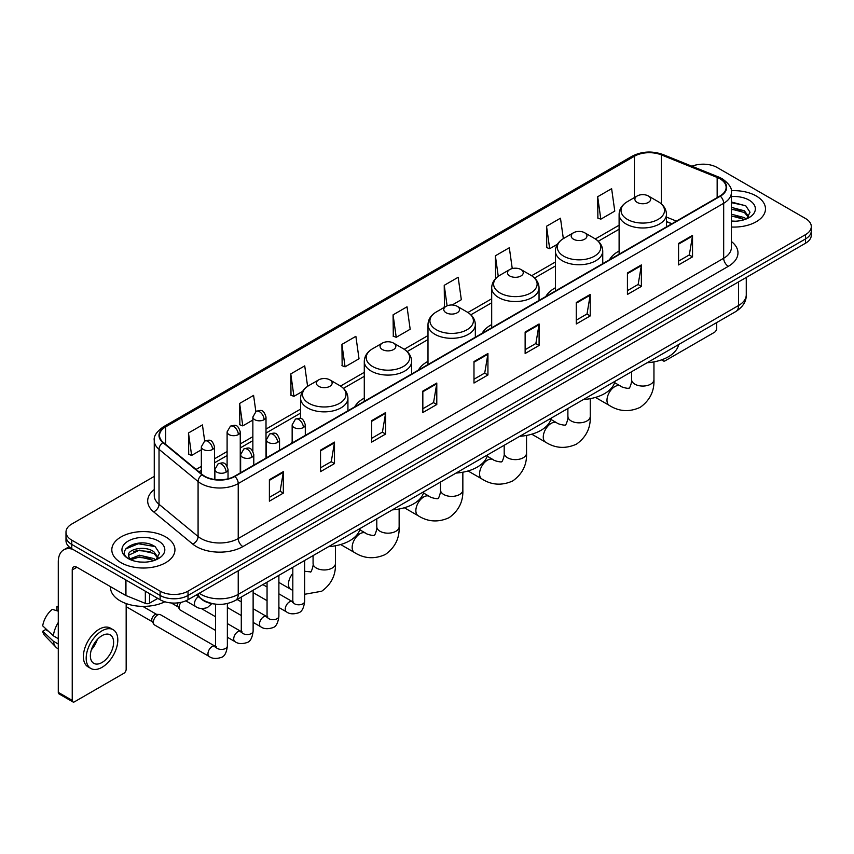 <?xml version="1.0" encoding="UTF-8"?>
<svg xmlns="http://www.w3.org/2000/svg" width="854" height="854" viewBox="0 0 854 854"><rect width="100%" height="100%" fill="white"/><g stroke="black" fill="none" stroke-linecap="round" stroke-linejoin="round"><path stroke-width="1.28" d="M292.153 441.838A34.854 20.122 0 0 0 291.011 443.632M364.284 398.124A34.854 20.122 0 0 0 354.72 406.856M427.993 361.349A34.854 20.122 0 0 0 418.417 370.07M491.69 324.573A34.854 20.122 0 0 0 482.126 333.295M555.399 287.787A34.854 20.122 0 0 0 545.823 296.519M619.107 251.012A34.854 20.122 0 0 0 609.532 259.733M671.778 223.791L666.451 221.645M214.098 603.949A19.727 11.39 180 0 1 201.619 599.294L196.345 594.939M154.264 476.404L71.768 524.036A19.727 11.39 0 0 0 65.993 532.095L65.993 540.678A19.727 11.39 0 0 0 71.768 548.738L160.114 599.743A19.727 11.39 0 0 0 188.019 599.743L805.525 243.23A19.727 11.39 0 0 0 811.3 235.17L811.3 230.879A19.727 11.39 0 0 1 805.525 238.928A19.727 11.39 0 0 0 811.3 230.879L811.3 226.588A19.727 11.39 0 0 0 805.525 218.528L717.179 167.523A19.727 11.39 0 0 0 691.943 166.231M65.993 532.095A19.727 11.39 0 0 0 71.768 540.144L160.114 591.149A19.727 11.39 0 0 0 188.019 591.149L188.019 595.451L805.525 238.928L188.019 595.451A19.727 11.39 0 0 1 160.114 595.451A19.727 11.39 0 0 0 188.019 595.451L188.019 599.743M71.768 540.144L71.768 544.436L160.114 595.451L71.768 544.436A19.727 11.39 0 0 1 65.993 536.387A19.727 11.39 0 0 0 71.768 544.436L71.768 548.738M756.228 195.982A31.566 18.222 0 0 0 731.259 190.709A31.566 18.222 0 0 1 756.228 195.982A31.566 18.222 0 0 1 765.483 208.867A31.566 18.222 0 0 0 756.228 195.982M165.697 536.92A31.566 18.222 0 0 0 131.302 532.971A31.566 18.222 0 0 0 111.81 549.805A31.566 18.222 0 0 0 121.054 562.69A31.566 18.222 0 0 0 155.46 566.64A31.566 18.222 0 0 0 174.942 549.805A31.566 18.222 0 0 0 165.697 536.92A31.566 18.222 0 0 0 131.302 532.971A31.566 18.222 0 0 0 111.81 549.805A31.566 18.222 0 0 0 121.054 562.69A31.566 18.222 0 0 0 155.46 566.64A31.566 18.222 0 0 0 174.942 549.805A31.566 18.222 0 0 0 165.697 536.92M719.965 178.796A21.04 12.148 180 0 1 726.124 187.389A21.04 12.148 180 0 1 719.965 195.982L234.519 476.254A21.04 12.148 180 0 1 202.398 474.632L163.327 442.415A21.04 12.148 180 0 1 159.527 435.444A21.04 12.148 180 0 1 165.687 426.861L634.415 156.239A21.04 12.148 180 0 1 661.359 154.884L717.157 177.44A21.04 12.148 180 0 1 719.965 178.796M720.338 178.582A21.574 12.458 0 0 0 717.456 177.184L661.669 154.627A21.574 12.458 0 0 0 634.042 156.026L165.313 426.637A21.574 12.458 0 0 0 162.9 442.585L201.971 474.803A21.574 12.458 0 0 0 234.882 476.468L720.338 196.196A21.574 12.458 0 0 0 720.338 178.582M269.394 479.692L269.394 501.159L283.336 493.11L283.336 471.632L269.394 479.692M269.394 497.348L280.133 491.146L283.282 472.347A5.263 3.042 -120 0 0 283.336 471.632M280.037 491.199L283.336 493.11M320.538 450.154L320.538 471.632L334.49 463.583L334.49 442.105L320.538 450.154M320.538 467.821L331.277 461.619L334.426 442.82A5.263 3.042 -120 0 0 334.49 442.105M331.192 461.672L334.49 463.583M371.682 420.627L371.682 442.105L385.634 434.046L385.634 412.567L371.682 420.627M371.682 438.294L382.432 432.092L385.581 413.283A5.263 3.042 -120 0 0 385.634 412.567M382.336 432.145L385.634 434.046M422.837 391.1L422.837 412.567L436.789 404.518L436.789 383.04L422.837 391.1M422.837 408.756L433.576 402.554L436.725 383.756A5.263 3.042 -120 0 0 436.789 383.04M433.49 402.618L436.789 404.518M678.578 243.443L678.578 264.921L692.53 256.862L692.53 235.384L678.578 243.443M678.578 261.11L689.327 254.908L692.477 236.099A5.263 3.042 -120 0 0 692.53 235.384M689.231 254.962L692.53 256.862M627.434 272.97L627.434 294.449L641.375 286.4L641.375 264.921L627.434 272.97M627.434 290.638L638.173 284.435L641.322 265.637A5.263 3.042 -120 0 0 641.375 264.921M638.077 284.489L641.375 286.4M576.279 302.508L576.279 323.976L590.231 315.927L590.231 294.449L576.279 302.508M576.279 320.175L587.029 313.962L590.178 295.164A5.263 3.042 -120 0 0 590.231 294.449M586.933 314.026L590.231 315.927M525.135 332.035L525.135 353.513L539.087 345.454L539.087 323.976L525.135 332.035M525.135 349.702L535.874 343.5L539.023 324.691A5.263 3.042 -120 0 0 539.087 323.976M535.778 343.554L539.087 345.454M473.981 361.562L473.981 383.04L487.933 374.991L487.933 353.513L473.981 361.562M473.981 379.229L484.73 373.027L487.88 354.229A5.263 3.042 -120 0 0 487.933 353.513M484.634 373.081L487.933 374.991M731.387 227.025A31.566 18.222 0 0 0 765.483 208.867A31.566 18.222 0 0 1 731.387 227.025M188.019 591.149L805.525 234.636A19.727 11.39 0 0 0 811.3 226.588M307.6 386.328L304.729 365.864L290.776 373.913L291 395.263M255.848 411.521L253.585 395.391L239.632 403.44L239.857 424.79M204.693 441.038L202.43 424.918L188.478 432.978L188.702 454.317M452.172 304.995L461.32 299.711L458.171 277.272L444.229 285.321L444.454 306.671M512.251 268.572L509.326 247.735L495.373 255.794L495.598 277.134M563.341 238.629L560.47 218.208L546.528 226.257L546.752 247.607M597.672 196.73L600.821 219.168L614.773 211.119L611.624 188.681L597.672 196.73L597.896 218.08M341.931 344.386L345.08 366.825L359.022 358.765L355.872 336.327L341.931 344.386L342.155 365.726M393.075 314.848L396.224 337.298L410.176 329.238L407.027 306.799L393.075 314.848L393.299 336.198M396.224 337.298L393.075 336.113M445.073 306.906L444.229 306.586M444.229 285.321L447.101 305.817M496.697 277.55L495.373 277.059M495.373 255.794L498.256 276.312M546.528 226.257L549.677 248.706L557.438 244.223M549.677 248.706L546.528 247.521M600.821 219.168L597.672 217.994M345.08 366.825L341.931 365.651M290.776 373.913L293.925 396.352L302.615 391.335M293.925 396.352L290.776 395.178M239.632 403.44L242.782 425.879L252.859 420.061M242.782 425.879L239.632 424.705M188.478 432.978L191.627 455.417L201.341 449.812M191.627 455.417L188.478 454.243M731.387 221.015L735.305 221.218M731.387 214.194L744.421 217.631L746.161 219.019M731.387 215.902L744.731 219.553M731.387 207.383L744.421 210.81L748.691 216.713M731.387 209.081L744.421 212.518L748.35 217.151M731.387 221.154A21.435 12.372 0 0 0 749.075 217.621A21.435 12.372 0 0 0 749.075 200.114A21.435 12.372 0 0 0 731.387 196.569M746.663 218.816L750.025 212.219L745.777 205.814L731.387 201.992M731.387 202.654L745.489 205.622M731.387 209.465L740.738 210.639M731.387 216.286L740.738 217.46M662.715 359.438L662.768 359.47A3.288 1.9 120 0 0 663.451 360.975A3.288 1.9 120 0 0 665.095 360.815L714.382 332.355A3.288 1.9 120 0 0 716.709 328.331L716.709 322.577M637.191 202.419A7.889 4.558 0 0 0 648.357 202.419A7.889 4.558 0 0 0 648.357 195.982L658.156 201.64A21.745 12.554 0 0 1 658.156 219.393A21.745 12.554 0 0 1 627.402 219.393A21.745 12.554 0 0 1 627.402 201.64C622.043 204.821 619.278 209.038 619.107 214.311A23.677 13.664 0 0 0 626.035 223.972A23.677 13.664 0 0 0 651.837 226.94A23.677 13.664 0 0 0 666.451 214.311C666.269 209.038 663.505 204.821 658.156 201.64L648.357 195.982A7.889 4.558 0 0 0 637.191 195.982A7.889 4.558 0 0 0 637.191 202.419M647.119 362.747A36.167 20.88 0 0 0 678.684 344.536M573.493 239.205A7.889 4.558 0 0 0 584.648 239.205A7.889 4.558 0 0 0 584.648 232.758L594.448 238.415A21.745 12.554 0 0 1 594.448 256.168A21.745 12.554 0 0 1 563.693 256.168A21.745 12.554 0 0 1 563.693 238.415C558.335 241.597 555.57 245.824 555.399 251.087A23.677 13.664 0 0 0 562.338 260.758A23.677 13.664 0 0 0 588.128 263.715A23.677 13.664 0 0 0 602.743 251.087C602.572 245.824 599.807 241.597 594.448 238.415L584.648 232.758A7.889 4.558 0 0 0 573.493 232.758A7.889 4.558 0 0 0 573.493 239.205M583.421 399.533A36.167 20.88 0 0 0 614.976 381.311M509.785 275.981A7.889 4.558 0 0 0 520.951 275.981A7.889 4.558 0 0 0 520.951 269.533L530.75 275.191A21.745 12.554 0 0 1 530.75 292.954A21.745 12.554 0 0 1 499.996 292.954A21.745 12.554 0 0 1 499.996 275.191C494.637 278.372 491.872 282.599 491.69 287.873A23.677 13.664 0 0 0 498.629 297.534A23.677 13.664 0 0 0 524.431 300.491A23.677 13.664 0 0 0 539.045 287.873C538.863 282.599 536.098 278.372 530.75 275.191L520.951 269.533A7.889 4.558 0 0 0 509.785 269.533A7.889 4.558 0 0 0 509.785 275.981M519.712 436.309A36.167 20.88 0 0 0 551.278 418.086M446.087 312.756A7.889 4.558 0 0 0 457.242 312.756A7.889 4.558 0 0 0 457.242 306.319L467.042 311.977A21.745 12.554 0 0 1 467.042 329.729A21.745 12.554 0 0 1 436.287 329.729A21.745 12.554 0 0 1 436.287 311.977C430.928 315.158 428.164 319.375 427.993 324.648A23.677 13.664 0 0 0 434.921 334.309A23.677 13.664 0 0 0 460.722 337.277A23.677 13.664 0 0 0 475.336 324.648C475.166 319.375 472.401 315.158 467.042 311.977L457.242 306.319A7.889 4.558 0 0 0 446.087 306.319A7.889 4.558 0 0 0 446.087 312.756M456.015 473.084A36.167 20.88 0 0 0 487.57 454.872M382.378 349.542A7.889 4.558 0 0 0 393.545 349.542A7.889 4.558 0 0 0 393.545 343.094L403.344 348.752A21.745 12.554 0 0 1 403.344 366.505A21.745 12.554 0 0 1 372.579 366.505A21.745 12.554 0 0 1 372.579 348.752C367.231 351.933 364.466 356.161 364.284 361.423A23.677 13.664 0 0 0 371.223 371.095A23.677 13.664 0 0 0 397.025 374.052A23.677 13.664 0 0 0 411.639 361.423C411.457 356.161 408.692 351.933 403.344 348.752L393.545 343.094A7.889 4.558 0 0 0 382.378 343.094A7.889 4.558 0 0 0 382.378 349.542M392.306 509.87A36.167 20.88 0 0 0 423.872 491.648M318.681 386.318A7.889 4.558 0 0 0 329.836 386.318A7.889 4.558 0 0 0 329.836 379.87L339.636 385.528A21.745 12.554 0 0 1 339.636 403.291A21.745 12.554 0 0 1 308.881 403.291A21.745 12.554 0 0 1 308.881 385.528C303.522 388.709 300.757 392.936 300.587 398.21A23.677 13.664 0 0 0 307.515 407.87A23.677 13.664 0 0 0 333.316 410.827A23.677 13.664 0 0 0 347.93 398.21C347.759 392.936 344.995 388.709 339.636 385.528L329.836 379.87A7.889 4.558 0 0 0 318.681 379.87A7.889 4.558 0 0 0 318.681 386.318M328.609 546.645A36.167 20.88 0 0 0 360.164 528.423M215.528 630.412L180.365 610.108A5.914 3.416 -60 0 1 179.618 609.372A5.914 3.416 -60 0 1 179.137 607.397A5.914 3.416 -60 0 1 180.952 602.358M179.618 609.372L177.856 606.543A4.27 2.466 -60 0 1 177.504 605.112A4.27 2.466 -60 0 1 178.027 602.849M153.378 622.267A5.914 3.416 -60 0 1 157.563 615.019A5.914 3.416 -60 0 1 159.517 614.453A5.914 3.416 -60 0 1 160.52 614.731L215.112 646.243A5.914 3.416 -60 0 0 212.411 646.393A5.914 3.416 -60 0 0 212.144 646.531A5.914 3.416 -60 0 0 208.28 651.751A5.914 3.416 -60 0 0 209.187 656.491L154.595 624.979A5.914 3.416 -60 0 1 153.859 624.242A5.914 3.416 -60 0 1 153.378 622.267M153.859 624.242L152.097 621.413A4.27 2.466 -60 0 1 151.745 619.983A4.27 2.466 -60 0 1 154.766 614.752A4.27 2.466 -60 0 1 156.186 614.336L159.517 614.453M149.535 593.637L149.535 603.17L157.787 598.398M72.75 549.303A26.303 15.191 -120 0 0 63.73 549.848A26.303 15.191 -120 0 0 58.285 561.889L58.285 692.359L72.238 700.419L72.238 569.938A6.576 3.8 60 0 1 73.593 566.928A6.576 3.8 60 0 1 76.881 567.259L125.506 595.334L125.506 579.759M72.238 700.419A3.288 1.9 120 0 0 72.91 701.924L58.969 693.864A3.288 1.9 -60 0 1 58.285 692.359M72.91 701.924A3.288 1.9 120 0 0 74.554 701.764L123.851 673.304A3.288 1.9 120 0 0 126.168 669.28L126.168 603.575M149.535 603.17A3.288 1.9 180 0 1 145.329 603.383L125.944 595.537A3.288 1.9 180 0 1 125.506 595.334M101.989 662.512A16.439 9.49 120 0 0 112.728 648.026A16.439 9.49 120 0 0 110.209 634.853A16.439 9.49 120 0 0 101.989 635.664A16.439 9.49 120 0 0 91.25 650.15A16.439 9.49 120 0 0 93.769 663.323A16.439 9.49 120 0 0 101.989 662.512M91.367 649.766A16.439 9.49 120 0 0 97.271 639.55M58.285 607.087L56.887 606.66L56.887 609.959L58.285 610.77M113.176 629.718L110.379 628.117A22.353 12.906 120 0 0 99.203 629.217A22.353 12.906 120 0 0 84.599 648.923A22.353 12.906 120 0 0 88.026 666.835L90.812 668.447A22.353 12.906 120 0 0 101.989 667.337A22.353 12.906 120 0 0 116.603 647.642A22.353 12.906 120 0 0 113.176 629.718A22.353 12.906 120 0 0 101.989 630.828A22.353 12.906 120 0 0 87.386 650.534A22.353 12.906 120 0 0 90.812 668.447M58.285 622.459A21.702 12.532 120 0 0 53.343 635.824L42.7 625.865A17.101 9.874 120 0 1 52.243 609.35L58.285 611.176M58.285 638.685L53.343 635.824M48.454 631.255L45.561 629.59L42.7 631.234L53.343 641.194L58.285 644.055M53.343 641.194A21.702 12.532 120 0 0 56.022 647.257A21.702 12.532 120 0 0 57.666 648.549L58.285 648.912M58.285 606.276A17.101 9.874 120 0 0 56.887 606.66M42.7 631.234A17.101 9.874 120 0 0 44.718 635.493L56.022 647.257M110.497 586.666L110.497 587.392A32.879 18.98 0 0 0 120.126 600.821A32.879 18.98 0 0 0 164.865 601.76M139.81 562.017L144.774 562.156M129.957 558.868L139.533 555.217L153.891 558.569L155.62 559.968M130.843 559.786L139.533 556.925L154.2 560.491M130.107 559.53L128.57 555.933A14.86 8.583 0 0 0 130.972 559.904M158.15 557.651L153.891 551.759C144.966 545.098 126.605 549.207 128.57 555.933L128.516 555.271M128.612 556.135L129.018 555.036L139.533 550.104L153.891 553.456L157.819 558.1M156.133 559.754L159.495 553.168L155.247 546.763C140.205 535.949 113.475 550.2 128.911 558.932L129.669 559.402M158.534 541.052A21.435 12.372 0 0 0 128.217 541.052A21.435 12.372 0 0 0 128.217 558.559A21.435 12.372 0 0 0 158.534 558.559A21.435 12.372 0 0 0 158.534 541.052M125.773 548.909L138.359 543.742L154.948 546.571M133.64 551.417L138.359 550.563L150.208 551.577M133.64 558.238L138.359 557.384L150.208 558.399M199.27 593.242A26.303 15.191 0 0 0 201.032 594.373A26.303 15.191 0 0 0 238.234 594.373L738.561 305.508A26.303 15.191 0 0 0 746.268 294.769C746.46 301.302 742.98 306.885 735.838 311.529L235.512 600.394A13.152 7.59 60 0 0 238.234 594.373L238.234 570.75M738.561 281.884L738.561 305.508A13.152 7.59 60 0 1 735.838 311.529M198.203 593.861A13.152 8.796 129.5 0 0 200.498 598.142L196.505 594.843M805.525 243.23L805.525 234.636M160.114 599.743L160.114 591.149M731.387 241.501A32.879 18.98 180 0 1 728.334 266.32L242.888 546.592A6.576 3.8 60 0 1 238.234 538.532L723.68 258.26A26.303 15.191 0 0 0 731.387 247.521L731.387 192.545A26.303 15.191 180 0 1 723.68 203.284A6.576 3.8 -120 0 0 720.338 196.196M242.888 546.592A32.879 18.98 180 0 1 196.388 546.592A32.879 18.98 180 0 1 192.705 544.051L153.635 511.845A32.879 18.98 180 0 1 154.264 489.566M201.032 538.532A26.303 15.191 0 0 0 238.234 538.532L238.234 483.556A26.303 15.191 180 0 1 198.085 481.528L159.025 449.311A26.303 15.191 180 0 1 154.264 440.6L154.264 495.587A26.303 15.191 0 0 0 159.025 504.298L198.085 536.504A26.303 15.191 0 0 0 201.032 538.532M731.387 192.545C732.262 188.435 729.241 183.856 722.324 178.796L718.865 177.12A6.576 3.074 112 0 0 717.456 177.184M718.865 177.12L663.067 154.563C652.178 150.71 641.845 151.265 632.056 156.239A6.576 3.8 60 0 1 634.042 156.026M165.313 426.637A6.576 3.8 -120 0 0 163.327 426.851C156.506 431.761 153.485 436.341 154.264 440.6M162.9 442.585A6.576 4.398 129.5 0 0 159.025 449.311L159.025 504.298A6.576 4.398 -50.5 0 1 153.635 511.845M663.067 154.563A6.576 3.074 112 0 0 661.669 154.627M201.971 474.803A6.576 4.398 129.5 0 0 198.085 481.528L198.085 536.504A6.576 4.398 -50.5 0 1 192.705 544.051M234.882 476.468A6.576 3.8 60 0 1 238.234 483.556L723.68 203.284L723.68 258.26A6.576 3.8 60 0 0 728.334 266.32M165.687 426.861L165.687 444.358M717.157 177.44L717.157 197.605M661.359 154.884L661.359 203.914M676.432 221.111L666.451 217.076M634.415 156.239L634.415 197.584M619.107 225.221L595.323 238.949M555.399 261.997L531.615 275.725M491.69 298.772L467.917 312.5M427.993 335.558L404.209 349.286M364.284 372.333L340.511 386.061M300.587 409.109L266.01 429.071M252.859 436.661L240.252 443.941M227.1 451.542L214.493 458.811M201.341 466.412L196.1 469.433M473.981 362.245L487.88 354.229M525.135 332.718L539.023 324.691M576.279 303.181L590.178 295.164M627.434 273.654L641.322 265.637M678.578 244.127L692.477 236.099M422.837 391.772L436.725 383.756M371.682 421.31L385.581 413.283M320.538 450.837L334.426 442.82M269.394 480.364L283.282 472.347M653.95 361.882L653.95 379.603A11.177 6.458 180 0 1 650.684 384.172A11.177 6.458 180 0 1 634.874 384.172A11.177 6.458 180 0 1 631.597 379.603C632.28 381.471 629.377 389.573 629.014 387.983C630.209 389.093 621.744 387.556 620.463 386.029L614.613 382.656M653.95 379.603C654.431 391.175 649.841 400.419 640.19 407.347C629.377 412.247 619.075 411.596 609.286 405.394A11.177 6.458 -60 0 1 607.578 396.437A11.177 6.458 -60 0 1 614.88 386.584A11.177 6.458 -60 0 1 620.463 386.029M590.253 398.658L590.253 416.389A11.177 6.458 180 0 1 586.976 420.947A11.177 6.458 180 0 1 571.166 420.947A11.177 6.458 180 0 1 567.889 416.389C568.572 418.257 565.668 426.359 565.316 424.769C566.512 425.868 558.036 424.331 556.765 422.815L550.915 419.431M590.253 416.389C590.733 427.95 586.143 437.205 576.493 444.133C565.668 449.023 555.367 448.371 545.578 442.18A11.177 6.458 -60 0 1 543.87 433.213A11.177 6.458 -60 0 1 551.172 423.37A11.177 6.458 -60 0 1 556.765 422.815M526.544 435.444L526.544 453.164A11.177 6.458 180 0 1 523.278 457.733A11.177 6.458 180 0 1 507.468 457.733A11.177 6.458 180 0 1 504.191 453.164C504.874 455.033 501.971 463.135 501.608 461.544C502.803 462.654 494.338 461.117 493.057 459.591L487.207 456.217M526.544 453.164C527.025 464.736 522.434 473.981 512.784 480.909C501.971 485.809 491.669 485.157 481.88 478.955A11.177 6.458 -60 0 1 480.161 469.999A11.177 6.458 -60 0 1 487.474 460.146A11.177 6.458 -60 0 1 493.057 459.591M462.847 472.219L462.847 489.94A11.177 6.458 180 0 1 459.569 494.509A11.177 6.458 180 0 1 443.76 494.509A11.177 6.458 180 0 1 440.483 489.94C441.166 491.808 438.262 499.91 437.899 498.32C439.105 499.43 430.629 497.893 429.359 496.366L423.509 492.993M462.847 489.94C463.316 501.511 458.737 510.756 449.087 517.684C438.262 522.584 427.961 521.933 418.172 515.731A11.177 6.458 -60 0 1 416.464 506.774A11.177 6.458 -60 0 1 423.765 496.921A11.177 6.458 -60 0 1 429.359 496.366M399.138 508.995L399.138 526.726A11.177 6.458 180 0 1 395.861 531.284A11.177 6.458 180 0 1 380.051 531.284A11.177 6.458 180 0 1 376.785 526.726C377.457 528.594 374.554 536.696 374.201 535.106C375.397 536.205 366.932 534.668 365.651 533.152L359.801 529.768M399.138 526.726C399.619 538.287 395.028 547.542 385.378 554.47C374.564 559.359 364.263 558.708 354.474 552.517A11.177 6.458 -60 0 1 352.755 543.55A11.177 6.458 -60 0 1 360.057 533.707A11.177 6.458 -60 0 1 365.651 533.152M335.441 545.77L335.441 563.501A11.177 6.458 180 0 1 332.163 568.07A11.177 6.458 180 0 1 316.354 568.07A11.177 6.458 180 0 1 313.076 563.501C313.76 565.369 310.856 573.472 310.493 571.881L304.643 571.262M292.815 590.402L290.766 589.292A11.177 6.458 -60 0 1 292.815 573.504M303.383 427.523A6.576 3.8 0 0 0 305.305 424.844C302.636 416.4 300.042 418.086 295.441 419.143A6.576 3.8 60 0 1 298.729 419.474A6.576 3.8 -120 0 1 303.383 427.523A6.576 3.8 0 0 1 294.075 427.523A6.576 3.8 0 0 1 292.153 424.844L295.441 419.143M278.884 607.493L286.474 611.88A5.914 3.416 -60 0 1 285.567 607.13A5.914 3.416 -60 0 1 289.431 601.921A5.914 3.416 -60 0 1 289.698 601.771A5.914 3.416 -60 0 1 292.388 601.622L278.884 593.829M293.146 602.219L292.623 602.657L292.815 601.376A5.914 3.416 -0 0 0 294.545 603.799A5.914 3.416 -0 0 0 302.647 603.949A5.914 3.416 -0 0 0 304.643 601.376C303.832 608.251 301.708 612.094 298.259 612.894C293.317 614.4 289.389 614.058 286.474 611.88M277.625 442.393A6.576 3.8 0 0 0 279.546 439.714C276.877 431.281 274.283 432.957 269.683 434.013A6.576 3.8 60 0 1 272.97 434.344A6.576 3.8 -120 0 1 277.625 442.393A6.576 3.8 0 0 1 268.316 442.393A6.576 3.8 0 0 1 266.395 439.714L269.683 434.013M253.126 622.374L260.716 626.751A5.914 3.416 -60 0 1 259.808 622.011A5.914 3.416 -60 0 1 263.672 616.791A5.914 3.416 -60 0 1 263.929 616.652A5.914 3.416 -60 0 1 266.629 616.503L253.126 608.699M267.387 617.09L266.864 617.527L267.056 616.257A5.914 3.416 -0 0 0 268.786 618.67A5.914 3.416 -0 0 0 276.888 618.819A5.914 3.416 -0 0 0 278.884 616.257C278.073 623.121 275.949 626.964 272.501 627.765C267.558 629.27 263.63 628.928 260.716 626.751M251.855 457.274A6.576 3.8 0 0 0 253.787 454.584C251.119 446.151 248.525 447.827 243.924 448.894A6.576 3.8 60 0 1 247.212 449.215A6.576 3.8 -120 0 1 251.855 457.274A6.576 3.8 0 0 1 242.557 457.274A6.576 3.8 0 0 1 240.636 454.584L243.924 448.894M227.367 637.244L234.946 641.621A5.914 3.416 -60 0 1 234.039 636.881A5.914 3.416 -60 0 1 237.914 631.661A5.914 3.416 -60 0 1 238.17 631.522A5.914 3.416 -60 0 1 240.871 631.373L227.367 623.58M241.629 631.971L241.106 632.408L241.287 631.127A5.914 3.416 -0 0 0 243.027 633.54A5.914 3.416 -0 0 0 251.119 633.689A5.914 3.416 -0 0 0 253.126 631.127C252.314 638.002 250.19 641.834 246.742 642.646C241.799 644.151 237.871 643.809 234.946 641.621M226.096 472.145A6.576 3.8 0 0 0 228.029 469.454C225.36 461.021 222.766 462.708 218.165 463.765A6.576 3.8 60 0 1 221.453 464.085A6.576 3.8 -120 0 1 226.096 472.145A6.576 3.8 0 0 1 216.799 472.145A6.576 3.8 0 0 1 214.877 469.454L218.165 463.765M215.87 646.841L215.336 647.279L215.528 645.998A5.914 3.416 -0 0 0 217.268 648.41A5.914 3.416 -0 0 0 225.36 648.56A5.914 3.416 -0 0 0 227.367 645.998C226.556 652.872 224.431 656.715 220.983 657.516C216.041 659.021 212.102 658.68 209.187 656.491M264.089 419.709A6.576 3.8 0 0 0 266.01 417.03C263.342 408.596 260.748 410.272 256.147 411.329A6.576 3.8 60 0 1 259.435 411.66A6.576 3.8 -120 0 1 264.089 419.709A6.576 3.8 0 0 1 254.791 419.709A6.576 3.8 0 0 1 252.859 417.03L256.147 411.329M238.33 434.59A6.576 3.8 0 0 0 240.252 431.9C237.583 423.467 234.989 425.143 230.388 426.21A6.576 3.8 60 0 1 233.676 426.53A6.576 3.8 -120 0 1 238.33 434.59A6.576 3.8 0 0 1 229.032 434.59A6.576 3.8 0 0 1 227.1 431.9L230.388 426.21M212.571 449.46A6.576 3.8 0 0 0 214.493 446.77C211.824 438.337 209.23 440.013 204.629 441.08A6.576 3.8 60 0 1 207.917 441.401A6.576 3.8 -120 0 1 212.571 449.46A6.576 3.8 0 0 1 203.263 449.46A6.576 3.8 0 0 1 201.341 446.77L204.629 441.08M211.835 603.618L207.447 607.557C202.505 609.062 198.576 608.721 195.662 606.532A5.914 3.416 -60 0 1 194.434 603.821A5.914 3.416 -60 0 1 198.448 596.679M72.238 569.938L76.881 567.259M125.944 580.015L125.944 595.537M145.329 603.383L145.329 591.203M235.512 600.394C224.922 605.71 214.343 605.71 203.764 600.394L200.498 598.142M746.268 294.769L746.268 277.443M632.056 156.239L163.327 426.851M619.107 229.224L598.27 241.244M555.399 266L534.561 278.03M491.69 302.775L470.864 314.806M427.993 339.561L407.155 351.581M364.284 376.336L343.457 388.367M300.587 413.112L266.01 433.074M252.859 440.664L240.252 447.944M227.1 455.545L214.493 462.815M201.341 470.415L198.961 471.792M671.927 223.716L666.451 221.496M663.451 360.975L661.54 359.876M609.286 405.394L595.462 397.42M666.451 226.876L666.451 214.311M619.107 254.214L619.107 214.311M637.191 195.982L627.402 201.64M631.597 371.714L631.597 379.603M545.578 442.18L531.754 434.195M602.743 263.651L602.743 251.087M555.399 290.99L555.399 251.087M573.493 232.758L563.693 238.415M567.889 408.5L567.889 416.389M481.88 478.955L468.056 470.97M539.045 300.437L539.045 287.873M491.69 327.765L491.69 287.873M509.785 269.533L499.996 275.191M504.191 445.276L504.191 453.164M418.172 515.731L404.348 507.756M475.336 337.213L475.336 324.648M427.993 364.551L427.993 324.648M446.087 306.319L436.287 311.977M440.483 482.051L440.483 489.94M354.474 552.517L340.65 544.532M411.639 373.988L411.639 361.423M364.284 401.327L364.284 361.423M382.378 343.094L372.579 348.752M376.785 518.826L376.785 526.726M335.441 563.501C335.91 575.073 331.331 584.317 321.68 591.246L304.643 594.288M290.766 589.292L278.884 582.428M347.93 410.774L347.93 398.21M300.587 418.535L300.587 398.21M318.681 379.87L308.881 385.528M313.076 555.612L313.076 563.501M293.595 602.102L292.388 601.622M304.643 560.48L304.643 601.376M305.305 435.38L305.305 424.844M267.056 600.661L253.126 592.623M292.815 567.312L292.815 601.376M292.153 442.97L292.153 424.844M267.056 586.997L262.883 584.595M267.836 616.972L266.629 616.503M278.884 575.35L278.884 616.257M279.546 450.25L279.546 439.714M241.287 615.542L227.367 607.493M267.056 582.182L267.056 616.257M266.395 457.84L266.395 439.714M241.287 601.867L237.124 599.465M242.066 631.843L240.871 631.373M253.126 590.221L253.126 631.127M253.787 465.12L253.787 454.584M171.28 602.967L178.07 606.884M241.287 597.053L241.287 631.127M240.636 472.721L240.636 454.584M215.528 616.737L201.245 608.496M216.308 646.713L215.112 646.243M227.367 603.522L227.367 645.998M228.029 478.806L228.029 469.454M126.168 606.671L152.311 621.755M215.528 604.141L215.528 645.998M214.877 479.489L214.877 469.454M142.767 606.372L156.581 614.357M266.01 458.064L266.01 417.03M252.859 451.222L252.859 417.03M240.252 472.935L240.252 431.9M227.1 466.103L227.1 431.9M214.493 479.436L214.493 446.77M195.662 606.532L185.798 600.842M201.341 473.756L201.341 446.77M63.73 549.848L69.057 546.774"/></g></svg>
